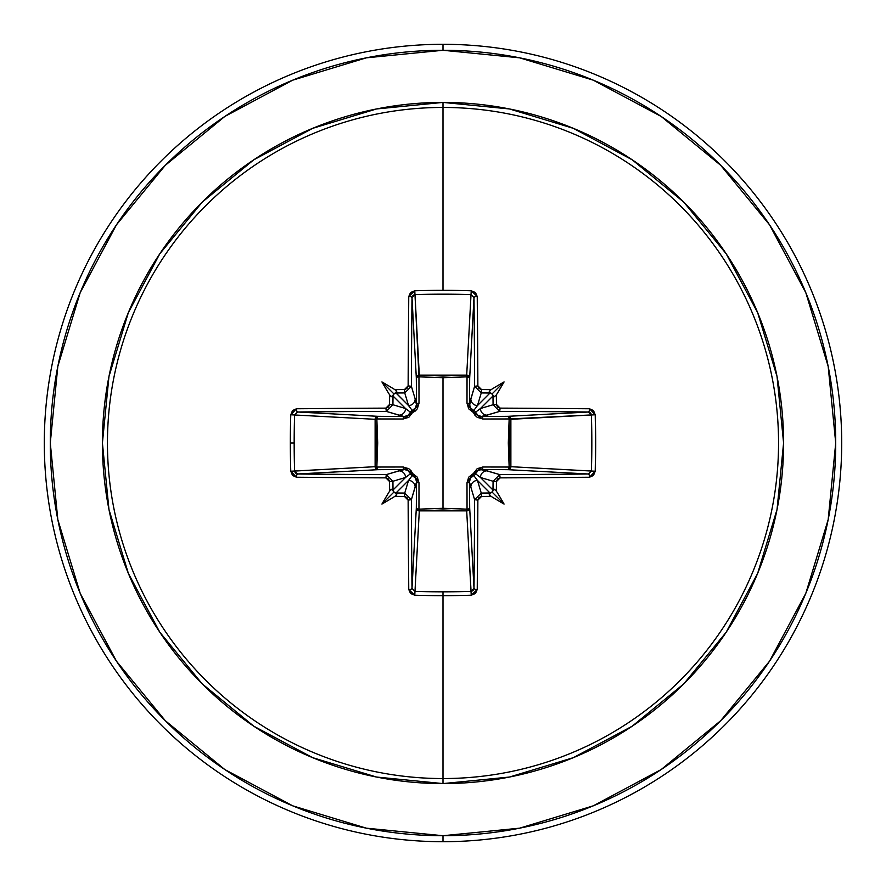 <?xml version="1.0" encoding="UTF-8"?>
<svg xmlns="http://www.w3.org/2000/svg" width="886" height="886" viewBox="0 0 886 886"><rect width="100%" height="100%" fill="white"/><g stroke="black" fill="none" stroke-linecap="round" stroke-linejoin="round"><path stroke-width="1.33" d="M412.012 588.592L412.001 588.382A394.957 10.344 -90 0 1 411.392 499.693L408.136 500.125L411.392 499.693L404.747 493.07L404.459 496.448L404.747 493.07L411.392 499.693L415.169 487.078A6.645 6.623 -163.3 0 0 408.524 480.456L404.747 493.07A395.267 34.454 180 0 1 395.987 492.993L393.993 492.007L393.007 490.013L405.544 477.476L392.93 481.253A395.267 34.454 90 0 0 393.007 490.013L393.262 491.176L393.007 490.013L405.544 477.476L410.484 473.755A2.99 2.968 -135 0 0 412.245 475.516L408.524 480.456L395.987 492.993A395.267 34.454 0 0 0 404.747 493.07L408.524 480.456L395.987 492.993L394.824 492.738L396.762 494.288L395.632 496.37A398.246 34.709 0 0 0 404.459 496.448L408.136 500.125A397.947 10.422 90 0 0 408.756 589.478L414.77 595.226A397.958 174.453 -0 0 0 443 595.658L443 591.826A394.979 173.147 180 0 1 414.98 591.394L414.77 595.226L410.539 593.465L408.756 589.478L408.136 500.125L407.051 497.544L404.459 496.448A398.246 34.709 180 0 1 395.632 496.37L394.935 496.326A291.66 206.095 138 0 1 381.932 504.068A291.66 206.095 -48 0 1 389.674 491.065L389.63 490.368A398.246 34.709 -90 0 1 389.552 481.541L388.456 478.949L385.875 477.864L296.522 477.244L292.535 475.461L290.774 471.23A397.958 174.453 -90 0 1 290.342 443L294.174 443A394.979 173.147 -90 0 1 294.606 414.98L290.774 414.77A397.958 174.453 90 0 0 290.342 443A397.958 174.453 -90 0 1 290.774 414.77L292.535 410.539L296.522 408.756L385.875 408.136L388.456 407.051L389.552 404.459A398.246 34.709 -90 0 1 389.63 395.632L389.674 394.935A291.66 206.095 -132 0 1 381.932 381.932A291.66 206.095 42 0 1 394.935 389.674L395.632 389.63A398.246 34.709 0 0 1 404.459 389.552L407.051 388.456L408.136 385.875L408.756 296.522L410.539 292.535L414.77 290.774A397.958 174.453 -0 0 1 443 290.342A397.958 174.453 -0 0 1 471.23 290.774L475.461 292.535L477.244 296.522L477.864 385.875L478.949 388.456L481.541 389.552A398.246 34.709 -0 0 1 490.368 389.63L491.065 389.674A291.66 206.095 -42 0 1 504.068 381.932A291.66 206.095 132 0 1 496.326 394.935L496.37 395.632A398.246 34.709 90 0 1 496.448 404.459L497.544 407.051L500.125 408.136L589.478 408.756L593.465 410.539L595.226 414.77L595.658 443L595.226 471.23L593.465 475.461L589.478 477.244L500.125 477.864L497.544 478.949L496.448 481.541A398.246 34.709 90 0 1 496.37 490.368L496.326 491.065A291.66 206.095 48 0 1 504.068 504.068A291.66 206.095 -138 0 1 491.065 496.326L490.368 496.37A398.246 34.709 180 0 1 481.541 496.448L478.949 497.544L477.864 500.125L477.244 589.478L475.461 593.465L471.23 595.226A397.958 174.453 180 0 1 443 595.658L443 778.55A335.55 335.55 0 0 0 778.55 443A335.55 335.55 0 0 0 443 107.45L443 290.342L443 107.45A335.55 335.55 0 0 0 107.45 443A335.55 335.55 0 0 0 443 778.55L443 783.589A340.589 340.589 0 0 1 102.411 443A340.589 340.589 0 0 1 443 102.411L443 107.45L443 102.411L376.55 108.956L312.658 128.337L253.784 159.812L202.174 202.174L159.812 253.784L128.337 312.658L108.956 376.55L102.411 443L108.956 509.45L128.337 573.342L159.812 632.216L202.174 683.826L253.784 726.188L312.658 757.663L376.55 777.044L443 783.589L509.45 777.044L573.342 757.663L632.216 726.188L683.826 683.826L726.188 632.216L757.663 573.342L777.044 509.45L783.589 443L777.044 376.55L757.663 312.658L726.188 253.784L683.826 202.174L632.216 159.812L573.342 128.337L509.45 108.956L443 102.411A340.589 340.589 0 0 1 783.589 443A340.589 340.589 0 0 1 443 783.589L443 778.55A335.55 335.55 0 0 0 778.55 443A335.55 335.55 0 0 0 443 107.45A335.55 335.55 0 0 0 107.45 443A335.55 335.55 0 0 0 443 778.55L443 595.658A397.958 174.453 180 0 1 414.77 595.226L414.98 591.394A394.979 173.147 -0 0 0 443 591.826A394.979 173.147 -0 0 0 471.02 591.394L466.7 510.879L443 509.982L419.3 510.879L414.98 591.394L412.001 588.382L416.309 508.187L416.542 481.929L411.392 499.693A394.957 10.344 90 0 0 412.001 588.382L416.309 508.187A2.99 2.691 -176.9 0 0 419.3 510.879L414.98 591.394M473.988 297.408L469.691 377.813L467.044 376.849L466.944 375.132L468.893 375.996L469.691 377.813L469.458 404.071L474.608 386.307A394.957 10.344 -90 0 0 473.999 297.618L469.691 377.813A2.99 2.691 3.1 0 0 466.7 375.121L471.02 294.606A394.979 173.147 180 0 0 414.98 294.606L418.956 376.849L419.3 375.121L443 376.018L466.7 375.121L471.23 290.774A397.958 174.453 180 0 0 443 290.342A397.958 174.453 180 0 0 414.77 290.774L408.756 296.522A397.947 10.422 90 0 0 408.136 385.875L404.459 389.552A398.246 34.709 180 0 0 395.632 389.63L396.762 391.712L394.824 393.262L395.876 392.775L408.524 405.544L404.747 392.93A395.267 34.454 180 0 0 395.987 393.007L408.524 405.544L412.245 410.484A2.99 2.968 -45 0 0 410.484 412.245L405.544 408.524L393.007 395.987A395.267 34.454 90 0 0 392.93 404.747L405.544 408.524L393.007 395.987L393.993 393.993L395.987 393.007A395.267 34.454 0 0 1 404.747 392.93L408.524 405.544A6.645 6.623 -16.7 0 0 415.169 398.921L416.542 404.071L416.309 377.813L412.001 297.618A394.957 10.344 90 0 0 411.392 386.307L415.169 398.921L411.392 386.307L404.747 392.93L404.459 389.552L404.747 392.93L411.392 386.307L408.136 385.875L411.392 386.307A394.957 10.344 -90 0 1 412.001 297.618L412.012 297.43M591.394 414.936L509.151 418.956L510.879 419.3L509.982 443L510.879 466.7L591.394 471.02A394.979 173.147 -90 0 0 591.394 414.98L510.879 419.3A2.99 2.691 86.9 0 0 508.187 416.309L588.382 412.001A394.957 10.344 180 0 0 499.693 411.392L481.929 416.542L508.187 416.309L588.57 412.012M471.064 591.394L466.7 510.879L419.3 510.879L418.956 509.151L419.3 510.879L417.195 510.081L416.309 508.187A2.99 0.975 -179.5 0 0 418.956 509.151L443 508.309L467.044 509.151L467 482.804L473.445 473.445L482.804 467L509.151 467.044L482.804 467L477.166 468.705L473.445 473.445L468.705 477.177L467 482.804L467.044 509.151L443 508.309L443 377.691L443 508.309L418.956 509.151L419 482.804L417.295 477.166L412.555 473.445L411.071 470.776L408.823 468.705L403.196 467L376.849 467.044L377.691 442.989L376.849 418.956L403.196 419L408.834 417.295L412.555 412.555L415.224 411.071L417.295 408.823L419 403.196L418.956 376.849L443 377.691L467.044 376.849L467 403.196L468.705 408.834L473.445 412.555L474.929 415.224L477.177 417.295L482.804 419L509.151 418.956L508.309 443.011L509.151 467.044A2.99 0.975 -89.5 0 1 508.187 469.691L509.151 467.044L510.868 466.944L510.004 468.893L508.187 469.691L481.929 469.458L499.693 474.608A394.957 10.344 0 0 0 588.382 473.999L508.187 469.691A2.99 2.691 93.1 0 0 510.879 466.7L591.394 471.042L588.382 473.999L508.187 469.691L481.929 469.458L478.119 470.499L475.516 473.755L480.456 477.476L492.993 490.013A395.267 34.454 -90 0 0 493.07 481.253L480.456 477.476L492.993 490.013L492.007 492.007L490.124 493.225L491.176 492.738L490.013 492.993L477.476 480.456L481.253 493.07A395.267 34.454 0 0 0 490.013 492.993L477.476 480.456L473.755 475.516A2.99 2.968 135 0 0 475.516 473.755L480.456 477.476L493.07 481.253L499.693 474.608L487.078 470.831A6.645 6.623 106.7 0 0 480.456 477.476A6.645 6.623 -73.3 0 1 487.078 470.831L480.422 469.602M224.811 116.465L165.305 165.305L224.811 116.465L292.712 80.172L366.383 57.823L443 50.28A392.719 392.719 0 0 1 835.719 443A392.719 392.719 0 0 1 443 835.719L443 841.7A398.7 398.7 0 0 0 841.7 443A398.7 398.7 0 0 0 443 44.3L443 50.28L443 44.3A398.7 398.7 0 0 1 841.7 443A398.7 398.7 0 0 1 443 841.7A398.7 398.7 0 0 1 44.3 443A398.7 398.7 0 0 1 443 44.3A398.7 398.7 0 0 0 44.3 443A398.7 398.7 0 0 0 443 841.7L443 835.719A392.719 392.719 0 0 1 50.28 443A392.719 392.719 0 0 1 443 50.28L519.617 57.823L593.288 80.172L661.189 116.465L720.695 165.305L769.535 224.811L805.828 292.712L828.177 366.383L835.719 443L828.177 519.617L805.828 593.288L769.535 661.189L720.695 720.695L661.189 769.535L720.695 720.695M492.993 395.987L492.738 394.824L492.993 395.987L480.456 408.524L493.07 404.747A395.267 34.454 -90 0 0 492.993 395.987L480.456 408.524L475.516 412.245A2.99 2.968 45 0 0 473.755 410.484L477.476 405.544L490.013 393.007A395.267 34.454 180 0 0 481.253 392.93L477.476 405.544L490.013 393.007L492.007 393.993L492.993 395.987A395.267 34.454 90 0 1 493.07 404.747L480.456 408.524A6.645 6.623 73.3 0 0 487.078 415.169L499.693 411.392L493.07 404.747L496.448 404.459A398.246 34.709 -90 0 0 496.37 395.632L496.326 394.935L494.288 396.762L492.993 395.987M490.368 390.172L491.065 389.674L490.368 389.63A398.246 34.709 180 0 0 481.541 389.552L477.864 385.875A397.947 10.422 -90 0 0 477.244 296.522L471.23 290.774L471.02 294.606L473.999 297.618A2.99 1.096 -0.6 0 1 477.244 296.522A2.99 1.096 179.4 0 0 473.999 297.618A394.957 10.344 90 0 1 474.608 386.307L470.831 398.921A6.645 6.623 16.7 0 0 477.476 405.544L481.253 392.93L474.608 386.307L477.864 385.875L474.608 386.307L481.253 392.93L481.541 389.552L481.253 392.93A395.267 34.454 -0 0 1 490.013 393.007L489.238 391.712L491.065 389.674A291.66 206.095 -42 0 1 504.068 381.932L492.007 393.993L489.238 391.712L490.368 390.172M469.502 481.054L469.458 481.929A2.99 0.897 -0.5 0 1 467 482.804A2.99 0.897 179.5 0 0 469.458 481.929L470.831 487.078A6.645 6.623 -16.7 0 1 477.476 480.456L473.755 475.516L470.499 478.119L469.458 481.929L469.691 508.187A2.99 0.975 -0.5 0 1 467.044 509.151A2.99 0.975 179.5 0 0 469.691 508.187L468.805 510.081L466.7 510.879L467.044 509.151L466.7 510.879A2.99 2.691 176.9 0 0 469.691 508.187L473.999 588.382L471.02 591.394L471.23 595.226L471.02 591.394A394.979 173.147 180 0 1 443 591.826L443 595.658A397.958 174.453 -0 0 0 471.23 595.226L477.244 589.478A397.947 10.422 -90 0 0 477.864 500.125L481.541 496.448A398.246 34.709 0 0 0 490.368 496.37L489.238 494.288L492.007 492.007L504.068 504.068A291.66 206.095 -138 0 1 491.065 496.326L489.238 494.288L490.013 492.993A395.267 34.454 180 0 1 481.253 493.07L477.476 480.456A6.645 6.623 163.3 0 0 470.831 487.078L469.458 481.929L469.691 508.187L473.999 588.382A394.957 10.344 -90 0 0 474.608 499.693L470.831 487.078L474.608 499.693L481.253 493.07L474.608 499.693A394.957 10.344 90 0 1 473.999 588.382L473.988 588.57M495.828 490.368L496.326 491.065L496.37 490.368A398.246 34.709 -90 0 0 496.448 481.541L493.07 481.253A395.267 34.454 90 0 1 492.993 490.013L492.738 491.176L494.288 489.238L496.326 491.065A291.66 206.095 48 0 1 504.068 504.068L492.007 492.007L494.288 489.238L495.828 490.368M116.542 224.712L165.305 165.305M116.465 661.189L165.305 720.695L116.465 661.189L80.172 593.288L57.823 519.617L50.28 443L57.823 366.383L80.172 292.712L116.465 224.811M224.712 769.458L165.305 720.695M661.189 769.535L593.288 805.828L519.617 828.177L443 835.719L366.383 828.177L292.712 805.828L224.811 769.535M294.606 471.064L375.121 466.7L376.018 443L375.121 419.3L294.606 414.98A394.979 173.147 90 0 0 294.174 443A394.979 173.147 90 0 0 294.606 471.02L375.121 466.7A2.99 2.691 -93.1 0 0 377.813 469.691L297.618 473.999A394.957 10.344 -0 0 0 386.307 474.608L404.071 469.458L377.813 469.691L297.43 473.988M398.921 415.169L386.307 411.392A394.957 10.344 180 0 0 297.618 412.001L377.813 416.309L404.071 416.542L398.921 415.169A6.645 6.623 -73.3 0 0 405.544 408.524L392.93 404.747L386.307 411.392L404.071 416.542L407.881 415.501L410.484 412.245L405.544 408.524A6.645 6.623 106.7 0 1 398.921 415.169M404.946 469.502L398.921 470.831A6.645 6.623 73.3 0 1 405.544 477.476A6.645 6.623 -106.7 0 0 398.921 470.831L386.307 474.608L392.93 481.253L405.544 477.476L410.484 473.755L407.881 470.499L404.071 469.458L377.813 469.691L375.919 468.805L375.121 466.7L375.121 419.3L375.919 417.195L377.813 416.309A2.99 2.691 -86.9 0 0 375.121 419.3L294.606 414.98L297.618 412.001L377.813 416.309L376.849 418.956L376.849 467.044L403.196 467L412.555 473.445L419 482.804L418.956 509.151A2.99 0.975 0.5 0 1 416.309 508.187L416.542 481.929L415.501 478.119L412.245 475.516L408.524 480.456A6.645 6.623 16.7 0 1 415.169 487.078L416.542 481.929A2.99 0.897 -179.5 0 0 419 482.804A2.99 0.897 0.5 0 1 416.542 481.929L416.398 480.422M297.408 412.012L297.618 412.001A2.99 1.096 -90.6 0 1 296.522 408.756L290.774 414.77L294.606 414.98M295.559 473.124L295.049 472.471M473.124 590.441L472.471 590.951M588.592 473.988L588.382 473.999A394.957 10.344 180 0 1 499.693 474.608L493.07 481.253L496.448 481.541L500.125 477.864L499.693 474.608L500.125 477.864A397.947 10.422 0 0 0 589.478 477.244A2.99 1.096 -90.6 0 0 588.382 473.999A2.99 1.096 89.4 0 1 589.478 477.244L595.226 471.23L591.394 471.02L595.226 471.23A397.958 174.453 -90 0 0 595.226 414.77L591.394 414.98A394.979 173.147 90 0 1 591.394 471.02M590.441 412.876L590.951 413.529M416.498 404.946L415.169 398.921A6.645 6.623 163.3 0 1 408.524 405.544L412.245 410.484L415.501 407.881L416.542 404.071L416.309 377.813A2.99 0.975 179.5 0 1 418.956 376.849L419.3 375.121A2.99 2.691 -3.1 0 0 416.309 377.813L412.001 297.618A2.99 1.096 -179.4 0 0 408.756 296.522A2.99 1.096 0.6 0 1 412.001 297.618L414.98 294.606L419.3 375.121L466.7 375.121L467.044 376.849A2.99 0.975 -179.5 0 1 469.691 377.813L469.458 404.071L470.499 407.881L473.755 410.484L477.476 405.544A6.645 6.623 -163.3 0 1 470.831 398.921L469.602 405.578M412.876 295.559L413.529 295.049M414.936 294.606L414.77 290.774L414.98 294.606A394.979 173.147 -0 0 1 471.02 294.606M481.054 416.498L487.078 415.169A6.645 6.623 -106.7 0 1 480.456 408.524L475.516 412.245L478.119 415.501L481.929 416.542L508.187 416.309L510.004 417.107L510.868 419.056L509.151 418.956L510.879 419.3L510.879 466.7A2.99 2.691 -86.9 0 1 510.868 466.944L509.151 467.044L510.879 466.7L509.151 467.044L509.151 418.956A2.99 0.975 89.5 0 0 508.187 416.309A2.99 0.975 -90.5 0 1 509.151 418.956L482.804 419A2.99 0.897 89.5 0 0 481.929 416.542A2.99 0.897 -90.5 0 1 482.804 419L473.445 412.555L475.516 412.278L473.445 412.555L473.755 410.484A2.99 2.968 -135 0 1 475.516 412.245M412.367 475.549L412.555 473.445L412.245 475.516L410.484 473.755L412.555 473.445L410.484 473.722M475.549 473.633L473.445 473.445L473.722 475.516L473.445 473.445L475.516 473.755A2.99 2.968 -45 0 1 473.755 475.516M404.071 469.458A2.99 0.897 89.5 0 1 403.196 467A2.99 0.897 -90.5 0 0 404.071 469.458M377.813 469.691A2.99 0.975 89.5 0 1 376.849 467.044L377.813 469.691M482.804 467A2.99 0.897 -89.5 0 1 481.929 469.458A2.99 0.897 90.5 0 0 482.804 467M375.121 466.7L376.849 467.044L375.121 466.7M375.121 419.3L376.849 418.956L375.121 419.3M410.451 412.367L412.555 412.555L403.196 419L376.849 418.956A2.99 0.975 90.5 0 1 377.813 416.309L404.071 416.542A2.99 0.897 -89.5 0 0 403.196 419A2.99 0.897 90.5 0 1 404.071 416.542L405.578 416.398M412.245 410.484L412.555 412.555L410.484 412.245L412.278 410.484L412.555 412.555L419 403.196A2.99 0.897 -0.5 0 0 416.542 404.071A2.99 0.897 179.5 0 1 419 403.196L418.956 376.849A2.99 0.975 -0.5 0 0 416.309 377.813L417.107 375.996L419.056 375.132L418.956 376.849L443 377.691L467.044 376.849L466.7 375.121A2.99 2.691 -176.9 0 1 466.944 375.132L467 403.196A2.99 0.897 -179.5 0 1 469.458 404.071A2.99 0.897 0.5 0 0 467 403.196L473.445 412.555L473.633 410.451M389.552 481.541L392.93 481.253L386.307 474.608L385.875 477.864L389.552 481.541A398.246 34.709 90 0 0 389.63 490.368L391.712 489.238L393.007 490.013A395.267 34.454 -90 0 1 392.93 481.253L389.552 481.541M385.875 477.864L386.307 474.608A394.957 10.344 180 0 1 297.618 473.999A2.99 1.096 90.6 0 0 296.522 477.244A397.947 10.422 -0 0 0 385.875 477.864M290.774 471.23L296.522 477.244A2.99 1.096 -89.4 0 1 297.618 473.999L294.606 471.02L290.774 471.23L294.606 471.02A394.979 173.147 -90 0 1 294.174 443L290.342 443A397.958 174.453 90 0 0 290.774 471.23M296.522 408.756A2.99 1.096 89.4 0 0 297.618 412.001A394.957 10.344 0 0 1 386.307 411.392L385.875 408.136A397.947 10.422 180 0 0 296.522 408.756M408.756 589.478A2.99 1.096 -0.6 0 0 412.001 588.382A2.99 1.096 179.4 0 1 408.756 589.478M385.875 408.136L386.307 411.392L392.93 404.747L389.552 404.459L385.875 408.136M392.775 395.876L391.712 396.762L389.63 395.632A398.246 34.709 90 0 0 389.552 404.459L392.93 404.747A395.267 34.454 -90 0 1 393.007 395.987L393.262 394.824L391.712 396.762L389.674 394.935A291.66 206.095 -132 0 1 381.932 381.932L393.993 393.993L392.775 395.876M477.244 589.478A2.99 1.096 -179.4 0 1 473.999 588.382A2.99 1.096 0.6 0 0 477.244 589.478M477.864 500.125L474.608 499.693L477.864 500.125M481.541 496.448L481.253 493.07L481.541 496.448M595.226 414.77L589.478 408.756A2.99 1.096 90.6 0 1 588.382 412.001L591.394 414.98L595.226 414.77M588.382 412.001A2.99 1.096 -89.4 0 0 589.478 408.756A397.947 10.422 180 0 0 500.125 408.136L499.693 411.392A394.957 10.344 -0 0 1 588.382 412.001M496.448 404.459L493.07 404.747L499.693 411.392L500.125 408.136L496.448 404.459M393.262 491.176L393.993 492.007L381.932 504.068A291.66 206.095 -48 0 1 389.674 491.065L391.712 489.238L393.262 491.176M394.935 496.326A291.66 206.095 138 0 1 381.932 504.068L393.993 492.007L396.762 494.288L394.935 496.326M504.068 381.932A291.66 206.095 132 0 1 496.326 394.935L494.288 396.762L492.007 393.993L504.068 381.932M381.932 381.932A291.66 206.095 42 0 1 394.935 389.674L396.762 391.712L393.993 393.993L381.932 381.932"/></g></svg>
